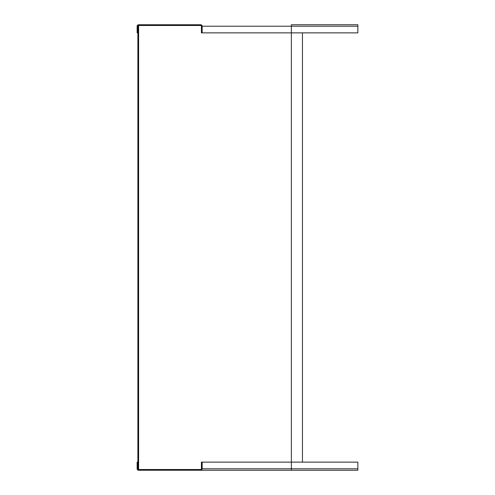 <?xml version="1.0" encoding="UTF-8"?>
<svg xmlns="http://www.w3.org/2000/svg" width="495" height="495" viewBox="0 0 495 495"><rect width="100%" height="100%" fill="white"/><g stroke="black" fill="none" stroke-linecap="round" stroke-linejoin="round"><path stroke-width="0.74" d="M200.679 25.486L138.619 25.486A0.736 0.736 0 0 0 137.882 26.229L137.882 32.874L137.14 32.874L137.14 26.229A1.479 1.479 0 0 1 138.619 24.75L200.679 24.75A1.479 1.479 0 0 1 202.158 26.229L202.158 32.874L201.416 32.874L201.416 26.229A0.736 0.736 0 0 0 200.679 25.486M357.86 26.229L291.369 26.229L291.369 32.874L357.86 32.874L357.86 24.75L291.369 24.75L291.369 26.229L202.158 26.229M138.619 462.126L137.14 462.126L137.14 468.771A1.479 1.479 0 0 0 138.619 470.25L200.679 470.25A1.479 1.479 0 0 0 202.158 468.771L202.158 462.126L291.369 462.126L291.369 32.874L202.158 32.874M138.619 468.771L137.882 468.771A0.736 0.736 0 0 0 138.619 469.514L200.679 469.514A0.736 0.736 0 0 0 201.416 468.771L201.416 462.126L202.158 462.126M202.158 468.771L291.369 468.771L291.369 470.25L200.679 470.25L357.86 470.25L357.86 462.126L291.369 462.126L291.369 468.771L357.86 468.771M137.882 468.771L137.882 32.874M302.451 462.126L302.451 32.874M138.619 469.514L138.619 25.486"/></g></svg>
